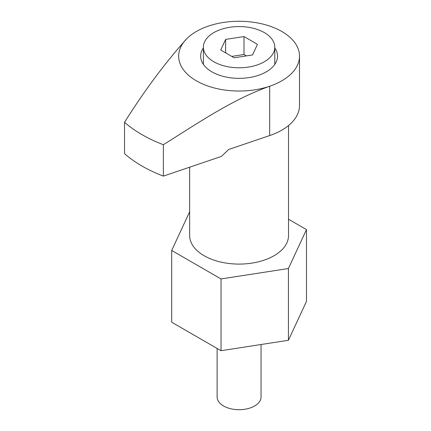<?xml version="1.0" encoding="UTF-8"?>
<svg xmlns="http://www.w3.org/2000/svg" width="431" height="431" viewBox="0 0 431 431"><rect width="100%" height="100%" fill="white"/><g stroke="black" fill="none" stroke-linecap="round" stroke-linejoin="round"><path stroke-width="0.65" d="M203.378 47.911A38.451 22.197 0 0 0 200.636 56.154A38.451 22.197 0 0 0 211.896 71.848A38.451 22.197 0 0 0 253.8 76.664A38.451 22.197 0 0 0 277.532 56.154A38.451 22.197 0 0 0 274.789 47.911M288.522 125.545L288.522 235.552A49.436 28.543 180 0 1 258.002 261.919A49.436 28.543 180 0 1 204.127 255.734A49.436 28.543 180 0 1 189.651 235.552L189.651 167.196M281.809 31.485A60.421 34.884 0 0 0 186.989 38.483A60.421 34.884 0 0 0 196.358 80.818A60.421 34.884 0 0 0 269.687 86.232A60.421 34.884 0 0 0 299.507 56.154A60.421 34.884 0 0 0 281.809 31.485M269.687 135.566L228.672 149.476L221.389 156.431L163.365 176.112L163.365 144.719C198.212 122.905 232.621 99.351 269.687 86.232L269.687 135.566A60.421 34.884 0 0 0 299.507 105.487L299.507 56.154M186.989 38.483C165.515 62.339 144.692 90.273 124.527 122.296L124.527 153.689A137.322 79.282 0 0 0 163.365 176.112M124.527 122.296A137.322 79.282 0 0 0 163.365 144.719M217.111 348.442L217.111 397.01A21.97 12.688 0 0 0 223.549 405.98A21.97 12.688 0 0 0 247.491 408.728A21.97 12.688 0 0 0 261.057 397.01L261.057 344.509M189.651 211.772L171.694 250.459L171.694 322.221L221.028 350.705L221.028 278.943L171.694 250.459M288.522 219.244L306.473 229.61L288.42 268.518L221.028 278.943M288.42 268.518L288.42 340.28L221.028 350.705M306.473 229.61L306.473 301.371L288.42 340.28M213.835 61.757A35.703 20.613 0 0 0 252.749 66.229A35.703 20.613 0 0 0 274.789 47.184A35.703 20.613 0 0 0 264.332 32.605A35.703 20.613 0 0 0 225.418 28.139A35.703 20.613 0 0 0 203.378 47.184A35.703 20.613 0 0 0 213.835 61.757M244.011 36.57L257.463 44.339L252.539 54.952L234.157 57.792L220.704 50.028L225.628 39.415L244.011 36.57L244.011 54.511L231.754 56.407M225.628 52.868L225.628 39.415M246.413 55.901L244.011 54.511M274.789 64.391L274.789 47.184M203.378 64.391L203.378 47.184"/></g></svg>
